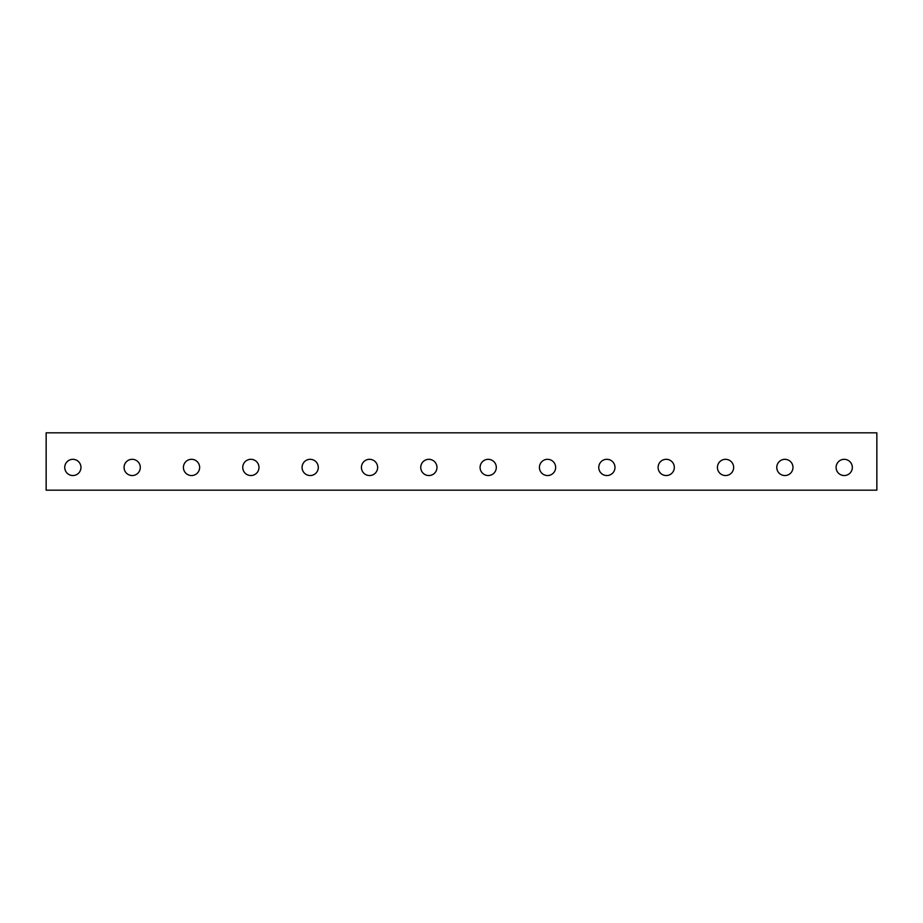 <?xml version="1.0" encoding="UTF-8"?>
<svg xmlns="http://www.w3.org/2000/svg" width="923" height="923" viewBox="0 0 923 923"><rect width="100%" height="100%" fill="white"/><g stroke="black" fill="none" stroke-linecap="round" stroke-linejoin="round"><path stroke-width="1.38" d="M876.85 432.829L46.15 432.829L46.15 490.171L876.85 490.171L876.85 432.829M844.21 475.541A8.111 8.111 0 0 1 837.196 463.369A8.111 8.111 0 0 1 851.237 463.369A8.111 8.111 0 0 1 844.21 475.541M784.885 475.541A8.111 8.111 0 0 1 777.858 463.369A8.111 8.111 0 0 1 791.899 463.369A8.111 8.111 0 0 1 784.885 475.541M725.547 475.541A8.111 8.111 0 0 1 718.521 463.369A8.111 8.111 0 0 1 732.562 463.369A8.111 8.111 0 0 1 725.547 475.541M666.21 475.541A8.111 8.111 0 0 1 659.184 463.369A8.111 8.111 0 0 1 673.236 463.369A8.111 8.111 0 0 1 666.21 475.541M606.873 475.541A8.111 8.111 0 0 1 599.846 463.369A8.111 8.111 0 0 1 613.899 463.369A8.111 8.111 0 0 1 606.873 475.541M547.535 475.541A8.111 8.111 0 0 1 540.509 463.369A8.111 8.111 0 0 1 554.561 463.369A8.111 8.111 0 0 1 547.535 475.541M488.198 475.541A8.111 8.111 0 0 1 481.183 463.369A8.111 8.111 0 0 1 495.224 463.369A8.111 8.111 0 0 1 488.198 475.541M428.86 475.541A8.111 8.111 0 0 1 421.846 463.369A8.111 8.111 0 0 1 435.887 463.369A8.111 8.111 0 0 1 428.86 475.541M369.535 475.541A8.111 8.111 0 0 1 362.508 463.369A8.111 8.111 0 0 1 376.549 463.369A8.111 8.111 0 0 1 369.535 475.541M310.197 475.541A8.111 8.111 0 0 1 303.171 463.369A8.111 8.111 0 0 1 317.212 463.369A8.111 8.111 0 0 1 310.197 475.541M250.86 475.541A8.111 8.111 0 0 1 243.834 463.369A8.111 8.111 0 0 1 257.886 463.369A8.111 8.111 0 0 1 250.86 475.541M191.523 475.541A8.111 8.111 0 0 1 184.496 463.369A8.111 8.111 0 0 1 198.549 463.369A8.111 8.111 0 0 1 191.523 475.541M132.185 475.541A8.111 8.111 0 0 1 125.159 463.369A8.111 8.111 0 0 1 139.211 463.369A8.111 8.111 0 0 1 132.185 475.541M72.848 475.541A8.111 8.111 0 0 1 65.833 463.369A8.111 8.111 0 0 1 79.874 463.369A8.111 8.111 0 0 1 72.848 475.541"/></g></svg>

